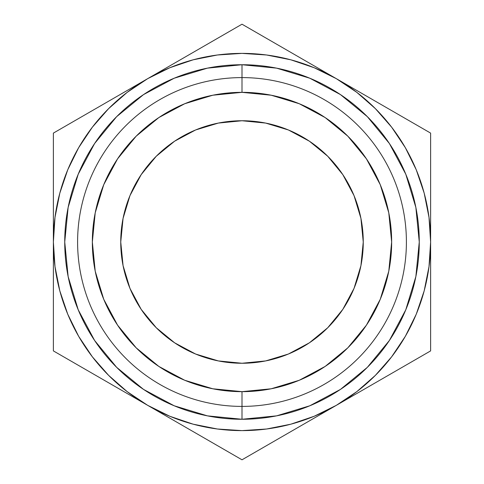 <?xml version="1.0" encoding="UTF-8"?>
<svg xmlns="http://www.w3.org/2000/svg" width="484" height="484" viewBox="0 0 484 484"><rect width="100%" height="100%" fill="white"/><g stroke="black" fill="none" stroke-linecap="round" stroke-linejoin="round"><path stroke-width="0.73" d="M242 77.597L242 92.341A149.659 149.659 0 0 1 391.659 242A149.659 149.659 0 0 1 242 391.659L242 406.403A164.403 164.403 0 0 0 406.403 242A164.403 164.403 0 0 0 242 77.597A164.403 164.403 0 0 1 406.403 242A164.403 164.403 0 0 1 242 406.403L242 419.265A177.265 177.265 0 0 0 419.265 242A177.265 177.265 0 0 0 242 64.735L242 77.597L242 64.735L276.582 68.141L309.833 78.233L340.482 94.61L367.344 116.656L389.39 143.518L405.767 174.167L415.859 207.418L419.265 242L415.859 276.582L405.767 309.833L389.39 340.482L367.344 367.344L340.482 389.39L309.833 405.767L276.582 415.859L242 419.265L207.418 415.859L174.167 405.767L143.518 389.39L116.656 367.344L94.61 340.482L78.233 309.833L68.141 276.582L64.735 242L68.141 207.418L78.233 174.167L94.61 143.518L116.656 116.656L143.518 94.61L174.167 78.233L207.418 68.141L242 64.735A177.265 177.265 0 0 0 64.735 242A177.265 177.265 0 0 0 242 419.265L242 406.403A164.403 164.403 0 0 1 77.597 242A164.403 164.403 0 0 1 242 77.597A164.403 164.403 0 0 0 77.597 242A164.403 164.403 0 0 0 242 406.403L242 391.659L212.803 388.785L184.725 380.267L158.855 366.436L136.173 347.827L117.564 325.145L103.733 299.275L95.215 271.197L92.341 242L95.215 212.803L103.733 184.725L117.564 158.855L136.173 136.173L158.855 117.564L184.725 103.733L212.803 95.215L242 92.341L271.197 95.215L299.275 103.733L325.145 117.564L347.827 136.173L366.436 158.855L380.267 184.725L388.785 212.803L391.659 242L388.785 271.197L380.267 299.275L366.436 325.145L347.827 347.827L325.145 366.436L299.275 380.267L271.197 388.785L242 391.659A149.659 149.659 0 0 1 92.341 242A149.659 149.659 0 0 1 242 92.341L242 77.597M195.596 129.972L218.344 123.075L195.596 129.972L174.633 141.177L156.259 156.259L141.177 174.633L129.972 195.596L123.075 218.344L120.746 242A121.254 121.254 0 0 1 242 120.746A121.254 121.254 0 0 1 363.254 242L360.925 218.344L354.028 195.596L360.925 218.344M193.092 424.172L217.449 429.018M266.551 429.018L290.817 424.196L314.183 416.264L336.307 405.35L311.908 419.44M391.592 356.889L405.35 336.307L416.264 314.183L424.196 290.817L429.018 266.551M429.018 217.449L424.196 193.183L416.264 169.817L405.35 147.693L391.641 127.177L375.372 108.628L356.823 92.359L336.307 78.65L360.713 92.74M290.908 59.828L266.551 54.982M217.449 54.982L193.183 59.804L169.817 67.736L147.693 78.65L172.092 64.56M92.408 127.11L78.65 147.693L67.736 169.817L59.804 193.183L54.982 217.449M54.982 266.551L59.804 290.817L67.736 314.183L78.65 336.307L92.359 356.823L108.628 375.372L127.177 391.641L147.693 405.35L123.287 391.26M288.404 354.028L265.656 360.925L288.404 354.028L309.367 342.823L327.741 327.741L342.823 309.367L354.028 288.404L360.925 265.656L363.254 242A121.254 121.254 0 0 1 242 363.254A121.254 121.254 0 0 1 120.746 242L123.075 265.656L129.972 288.404L123.075 265.656M53.379 185.917L53.379 159.036M53.379 213.529L53.379 196.558M78.819 118.411L99.093 106.71M109.057 100.956L122.851 92.988M67.385 125.011L75.843 120.129M216.56 38.889L219.488 37.195M186.322 56.35L196.123 50.687M267.44 38.889L287.708 50.59M297.678 56.35L311.527 64.342M256.006 32.289L264.464 37.171M374.943 100.956L384.907 106.71M405.181 118.411L408.097 120.093M430.621 213.662L430.621 242L429.005 217.383M430.621 186.037L430.621 196.558M430.621 149.235L430.621 158.982M405.181 365.589L384.913 377.29M374.943 383.044L361.1 391.036M416.615 358.989L408.157 363.871M430.621 298.059L430.621 324.964M430.621 270.411L430.621 287.435M186.322 427.656L172.486 419.664M216.572 445.123L196.504 433.531M227.994 451.711L219.536 446.829M297.678 427.656L287.708 433.41M267.428 445.123L264.524 446.792M53.379 270.338L53.379 242L54.995 266.617M53.379 298.059L53.379 287.435M53.379 334.765L53.379 325.018M78.819 365.589L75.952 363.932M109.057 383.044L99.256 377.387M429.005 266.617L430.621 242L430.621 133.1L242 24.2L147.693 78.65L127.177 92.359L108.628 108.628L92.359 127.177L78.65 147.693M54.995 217.383L53.379 242A188.621 188.621 0 0 1 336.307 78.65L314.183 67.736L290.817 59.804M336.307 78.65A188.621 188.621 0 0 1 336.307 405.35L430.621 350.9L430.621 133.1L242 24.2L53.379 133.1L53.379 350.9L242 459.8L336.307 405.35A188.621 188.621 0 0 1 147.693 405.35L169.817 416.264L193.183 424.196M217.383 429.005L242 430.621L266.617 429.005M147.693 405.35A188.621 188.621 0 0 1 53.379 242L53.379 350.9L242 459.8L336.307 405.35L356.823 391.641L375.372 375.372L391.641 356.823L405.35 336.307M266.617 54.995L242 53.379L217.383 54.995M147.693 78.65L53.379 133.1L53.379 242M336.307 405.35L430.621 350.9L430.621 242M354.028 195.596L342.823 174.633L327.741 156.259L309.367 141.177L288.404 129.972L265.656 123.075L242 120.746L218.344 123.075M129.972 288.404L141.177 309.367L156.259 327.741L174.633 342.823L195.596 354.028L218.344 360.925L242 363.254L265.656 360.925"/></g></svg>
